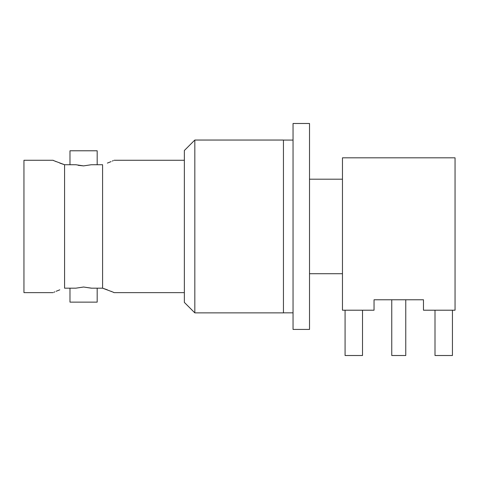 <?xml version="1.0" encoding="UTF-8"?>
<svg xmlns="http://www.w3.org/2000/svg" width="479" height="479" viewBox="0 0 479 479"><rect width="100%" height="100%" fill="white"/><g stroke="black" fill="none" stroke-linecap="round" stroke-linejoin="round"><path stroke-width="0.72" d="M102.584 288.184L91.321 288.178L83.58 287.023L75.844 288.178L64.581 288.184L64.575 164.728C49.433 159.04 49.433 159.04 64.581 164.728L75.844 164.734L83.58 165.89L91.321 164.734L102.584 164.728C117.732 159.04 117.732 159.04 102.584 164.728L102.59 288.184C117.732 293.878 117.732 293.878 102.584 288.184M309.518 123.486L309.518 329.426L293.046 329.426L293.046 123.486L309.518 123.486M405.761 299.77L405.761 355.514L391.756 355.514L391.756 299.77M194.827 312.871L184.361 302.411L184.361 150.502L194.827 140.042L194.827 312.871L283.448 312.871L283.448 140.042L194.827 140.042M53.888 160.651L53.067 160.273L23.95 160.273L23.95 292.639L53.067 292.639M54.863 161.082L56.151 161.639M59.797 163.094L64.054 164.566M97.183 164.734L97.183 150.783L69.982 150.783L69.982 164.734M69.982 288.178L69.982 302.129L97.183 302.129L97.183 288.178M83.58 287.023L91.603 288.178M107.368 163.094L111.056 161.621M112.302 161.082L113.307 160.633M184.361 292.639L114.098 292.639L113.272 292.268M112.302 291.831L111.014 291.28M107.368 289.819L103.111 288.346M83.58 165.89L78.191 165.327M59.797 289.819L56.109 291.298M54.863 291.831L53.858 292.28M64.581 288.184C49.433 293.878 49.433 293.878 64.581 288.184M452.439 310.206L452.439 355.514L435.004 355.514L435.004 310.206M362.513 310.206L362.513 355.514L345.078 355.514L345.078 310.206M423.472 310.206L455.05 310.206L455.05 157.813L342.467 157.813L342.467 310.206L374.045 310.206L374.045 299.77L423.472 299.77L423.472 310.206M342.467 179.2L309.518 179.2M283.448 140.09L293.046 140.09M184.361 160.273L114.098 160.273M283.448 312.829L293.046 312.829M342.467 273.713L309.518 273.713"/></g></svg>
